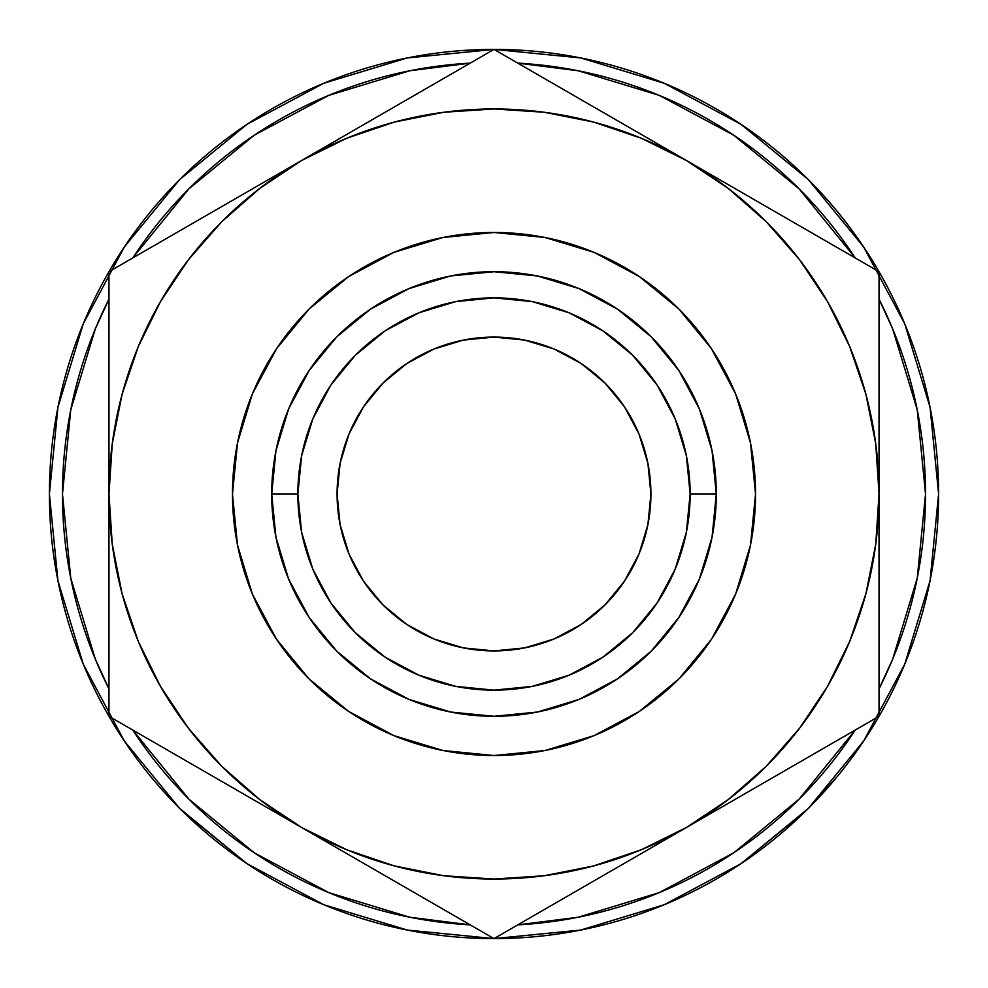 <?xml version="1.0" encoding="UTF-8"?>
<svg xmlns="http://www.w3.org/2000/svg" width="988" height="988" viewBox="0 0 988 988"><rect width="100%" height="100%" fill="white"/><g stroke="black" fill="none" stroke-linecap="round" stroke-linejoin="round"><path stroke-width="1.48" d="M337.081 494A156.919 156.919 0 0 1 494 337.081A156.919 156.919 0 0 1 650.919 494L647.906 463.384L638.977 433.954L624.478 406.821L604.952 383.048L581.179 363.522L554.046 349.023L524.616 340.094L494 337.081L463.384 340.094L433.954 349.023L406.821 363.522L383.048 383.048L363.522 406.821L349.023 433.954L340.094 463.384L337.081 494L340.094 524.616L349.023 554.046L363.522 581.179L383.048 604.952L406.821 624.478L433.954 638.977L463.384 647.906L494 650.919L524.616 647.906L554.046 638.977L581.179 624.478L604.952 604.952L624.478 581.179L638.977 554.046L647.906 524.616L650.919 494A156.919 156.919 0 0 1 494 650.919A156.919 156.919 0 0 1 337.081 494M925.521 494A431.521 431.521 0 0 1 879.036 688.834L892.67 659.132L917.235 578.19L925.521 494A431.521 431.521 0 0 0 879.036 299.166L892.67 328.868L917.235 409.81L925.521 494M799.131 799.131L855.25 730.033A431.521 431.521 0 0 1 517.786 924.867L578.19 917.235L659.132 892.67L733.738 852.805L799.057 799.206M470.214 924.867A431.521 431.521 0 0 1 132.75 730.033L188.869 799.131L254.262 852.805L328.868 892.67L409.81 917.235L470.226 924.867M108.964 688.834A431.521 431.521 0 0 1 108.964 299.166L95.33 328.868L70.766 409.81L62.479 494L70.766 578.19L95.33 659.132L108.964 688.846M173.999 802.651L182.607 811.346L246.988 863.673L179.618 808.382L124.327 741.012L83.239 664.146L57.946 580.734L49.4 494A444.6 444.6 0 0 1 494 49.4A444.6 444.6 0 0 1 938.6 494A444.6 444.6 0 0 1 494 938.6A444.6 444.6 0 0 1 49.4 494A444.6 444.6 0 0 0 53.426 553.675M109.903 717.918A444.6 444.6 0 0 0 122.253 737.875M188.375 816.903A444.6 444.6 0 0 0 216.705 841.529M236.12 856.164A444.6 444.6 0 0 0 366.56 919.939M399.498 928.436A444.6 444.6 0 0 0 427.199 933.549M485.923 938.526A444.6 444.6 0 0 0 486.862 938.538M486.886 938.538A444.6 444.6 0 0 0 503.966 938.489M617.747 921.038A444.6 444.6 0 0 0 644.534 912.344M748.459 858.584A444.6 444.6 0 0 0 778.309 835.811M785.275 829.895A444.6 444.6 0 0 0 790.746 825.079M836.898 777L809.567 807.184M671.815 901.501L656.032 908.021M485.874 938.526L504.016 938.489M496.631 938.588L491.876 938.6M57.983 580.932L56.921 575.424M82.041 661.219L83.684 665.196M57.094 576.387L58.292 582.463M60.577 593.035L58.057 581.302M80.707 657.872L83.4 664.516M57.959 580.808L60.676 593.479M755.524 494A261.524 261.524 0 0 1 494 755.524A261.524 261.524 0 0 1 232.476 494A261.524 261.524 0 0 1 494 232.476A261.524 261.524 0 0 1 755.524 494L750.51 442.982L735.628 393.916L711.459 348.702L678.929 309.071L639.298 276.541L594.084 252.372L545.018 237.491L494 232.476L442.982 237.491L393.916 252.372L348.702 276.541L309.071 309.071L276.541 348.702L252.372 393.916L237.491 442.982L232.476 494L237.491 545.018L252.372 594.084L276.541 639.298L309.071 678.929L348.702 711.459L393.916 735.628L442.982 750.51L494 755.524L545.018 750.51L594.084 735.628L639.298 711.459L678.929 678.929L711.459 639.298L735.628 594.084L750.51 545.018L755.524 494M716.3 494L690.143 494A196.143 196.143 0 0 1 494 690.143A196.143 196.143 0 0 1 297.857 494L271.7 494A222.3 222.3 0 0 0 494 716.3A222.3 222.3 0 0 0 716.3 494L712.027 450.627L699.38 408.933L678.83 370.5L651.191 336.809L617.5 309.17L579.067 288.62L537.373 275.973L494 271.7L450.627 275.973L408.933 288.62L370.5 309.17L336.809 336.809L309.17 370.5L288.62 408.933L275.973 450.627L271.7 494L275.973 537.373L288.62 579.067L309.17 617.5L336.809 651.191L370.5 678.83L408.933 699.38L450.627 712.027L494 716.3L537.373 712.027L579.067 699.38L617.5 678.83L651.191 651.191L678.83 617.5L699.38 579.067L712.027 537.373L716.3 494A222.3 222.3 0 0 0 494 271.7A222.3 222.3 0 0 0 271.7 494L297.857 494A196.143 196.143 0 0 1 494 297.857A196.143 196.143 0 0 1 690.143 494L716.3 494M678.83 370.5L651.191 336.809L678.83 370.5L651.191 336.809L678.83 370.5L651.191 336.809L617.5 309.17M370.5 309.17L336.809 336.809L370.5 309.17L336.809 336.809L370.5 309.17L336.809 336.809L309.17 370.5M309.17 617.5L336.809 651.191L309.17 617.5L336.809 651.191L309.17 617.5L336.809 651.191L370.5 678.83M617.5 678.83L651.191 651.191L617.5 678.83L651.191 651.191L617.5 678.83L651.191 651.191L678.83 617.5M297.857 494L301.624 455.74L312.788 418.937L330.906 385.024L355.297 355.297L385.024 330.906L418.937 312.788L455.74 301.624L494 297.857L532.26 301.624L569.063 312.788L602.976 330.906L632.703 355.297L657.094 385.024L675.212 418.937L686.376 455.74L690.143 494L686.376 532.26L675.212 569.063L657.094 602.976L632.703 632.703L602.976 657.094L569.063 675.212L532.26 686.376L494 690.143L455.74 686.376L418.937 675.212L385.024 657.094L355.297 632.703L330.906 602.976L312.788 569.063L301.624 532.26L297.857 494M276.541 639.298L309.071 678.929L348.702 711.459M639.298 711.459L678.929 678.929L711.459 639.298M711.459 348.702L678.929 309.071L639.298 276.541M348.702 276.541L309.071 309.071L276.541 348.702M863.673 246.988L808.382 179.618L741.012 124.327L808.382 179.618L863.673 246.988L904.761 323.854L930.054 407.266L938.6 494L930.054 580.734L904.761 664.146L863.673 741.012L808.382 808.382L741.012 863.673L664.146 904.761L580.734 930.054L494 938.6L407.266 930.054L323.854 904.761L246.988 863.673M246.988 124.327L179.618 179.618L124.327 246.988L179.618 179.618L246.988 124.327L323.854 83.239L407.266 57.946L494 49.4L580.734 57.946L664.146 83.239L741.012 124.327M741.124 863.586L805.751 810.987M808.443 808.32L863.673 741.012M49.4 494L57.946 407.266L83.239 323.854L124.327 246.988M132.75 257.967A431.521 431.521 0 0 1 470.214 63.133L409.81 70.766L328.868 95.33L254.262 135.195L188.869 188.869L132.75 257.967M517.786 63.133A431.521 431.521 0 0 1 855.25 257.967L799.131 188.869L733.738 135.195L659.132 95.33L578.19 70.766L517.774 63.133M816.545 235.626L823.029 239.368M733.479 187.658L686.512 160.55L733.17 187.485M758.376 202.046L778.408 213.606M879.036 440.278L879.036 437.857M879.036 387.568L879.036 408.106M879.036 328.93L879.036 336.179M879.036 600.556L879.036 605.113M879.036 628.146L879.036 651.66M879.036 548.118L879.036 550.143M879.036 569.817L879.036 577.856M757.808 786.287L752.535 789.326M735.06 799.415L733.578 800.28M816.57 752.362L803.059 760.167M782.768 771.875L779.026 774.049M829.401 744.964L823.152 748.571M556.429 902.55L550.044 906.243M614.647 868.946L594.653 880.493M372.772 868.613L367.511 865.562M350.024 855.485L348.542 854.62M431.571 902.55L418.023 894.733M397.744 883.025L394.138 880.95M444.365 909.948L438.116 906.329M108.964 600.21L108.964 579.894M108.964 701.381L108.964 683.844M108.964 659.07L108.964 651.833M171.43 752.362L165.095 748.706M229.624 785.954L209.654 774.431M431.509 85.474L437.845 81.819M373.353 119.054L393.348 107.519M590.256 104.975L594.282 107.297M615.228 119.387L620.489 122.438M637.976 132.516L639.434 133.368M556.491 85.474L569.977 93.267M543.635 78.064L549.884 81.671M108.964 387.432L108.964 382.887M108.964 359.842L108.964 336.303M108.964 440.117L108.964 437.857M108.964 418.183L108.964 410.156M205.22 216.125L209.246 213.803M230.192 201.713L235.465 198.674M252.94 188.584L254.496 187.671M171.455 235.626L184.941 227.833M158.599 243.036L164.848 239.442M782.78 216.125L752.535 198.674M735.06 188.584L733.504 187.671M823.152 239.429L803.059 227.833M866.106 264.241L850.841 255.423M829.401 243.036L823.152 239.442M879.036 359.842L879.036 328.979M879.036 304.057L879.036 286.619M879.036 387.444L879.036 382.887M879.036 418.183L879.036 387.494M879.036 550.007L879.036 271.7L638.26 132.688M879.036 600.21L879.036 570.175M879.036 651.796L879.036 628.664M879.036 604.989L879.036 600.296M879.036 701.381L879.036 683.844M879.036 659.07L879.036 651.833M823.078 748.608L829.34 744.989M850.94 732.516L865.846 723.92M778.421 774.394L782.508 772.036M803.676 759.809L823.029 748.632M108.964 437.993L108.964 716.3L494 938.6L734.776 799.588M753.115 788.992L778.359 774.431M594.035 880.851L620.489 865.562M637.976 855.485L639.458 854.62M543.635 909.948L569.977 894.733M590.256 883.025L593.874 880.938M506.906 931.153L522.195 922.323M438.005 906.268L444.316 909.911M465.904 922.384L481.094 931.153M393.385 880.506L397.472 882.864M418.64 895.091L437.956 906.243M879.036 436.165L879.036 494A385.036 385.036 0 0 1 301.488 827.45L349.74 855.312M368.092 865.908L393.348 880.493M108.964 651.697L108.964 659.021M108.964 683.943L108.964 701.406M108.964 600.556L108.964 605.113M108.964 628.146L108.964 651.66M108.964 548.118L108.964 550.143M108.964 569.817L108.964 600.457M209.011 774.061L235.465 789.326M252.94 799.415L254.422 800.28M158.599 744.964L184.941 760.167M205.232 771.875L208.974 774.049M121.87 723.747L137.159 732.577M397.744 104.975L367.511 122.438M350.024 132.516L348.542 133.38M444.365 78.064L418.023 93.267M481.094 56.847L465.805 65.677M550.007 81.732L543.696 78.089M522.084 65.616L506.943 56.872M594.492 107.42L590.528 105.136M569.36 92.909L550.155 81.819M619.908 122.092L594.653 107.519M108.964 383.011L108.964 417.825M108.964 328.93L108.964 359.336M108.964 286.594L108.964 304.156M184.324 228.191L158.66 243.011M209.431 213.692L205.492 215.964M108.964 551.835L108.964 716.3L494 938.6L879.036 716.3L879.036 271.7L494 49.4L301.488 160.55A385.036 385.036 0 0 1 686.512 160.55L494 49.4L253.224 188.412M234.885 199.008L209.592 213.606M879.036 379.59L879.036 401.103M879.036 304.637L879.036 324.521M765.379 206.084L785.732 217.829M827.129 241.727L833.069 245.16M351.716 131.552L108.964 271.7L108.964 494A385.036 385.036 0 0 1 301.488 160.55L346.652 138.271L394.348 122.08L443.748 112.262L494 108.964L544.252 112.262L593.652 122.08L641.348 138.271L686.512 160.55A385.036 385.036 0 0 1 879.036 494L875.739 443.748L865.92 394.348L849.729 346.652L827.45 301.488L799.465 259.609L766.256 221.744L728.391 188.535L686.512 160.55L736.752 189.548M765.379 781.916L736.752 798.44M827.154 746.249L785.732 770.171M850.446 732.812L833.18 742.778M879.036 608.497L879.036 663.356M879.036 552.119L879.036 586.921M380.343 872.984L351.716 856.46M442.13 908.651L400.696 884.729M465.41 922.088L448.144 912.122M607.657 872.984L587.304 884.729M545.87 908.651L540.066 911.998M251.668 798.687L301.488 827.45A385.036 385.036 0 0 1 108.964 494L112.262 544.252L122.08 593.652L138.271 641.348L160.55 686.512L188.535 728.391L221.744 766.256L259.609 799.465L301.488 827.45L346.652 849.729L394.348 865.92L443.748 875.739L494 879.036L544.252 875.739L593.652 865.92L641.348 849.729L686.512 827.45L636.284 856.46M108.964 608.373L108.964 586.921M108.964 683.363L108.964 663.467M160.846 746.249L155.042 742.902M222.621 781.916L202.663 770.393M545.907 79.373L587.304 103.271M607.657 115.016L635.914 131.33M522.59 65.912L539.843 75.866M380.343 115.016L400.696 103.271M442.093 79.373L448.046 75.928M108.964 379.59L108.964 324.644M108.964 435.745L108.964 401.103M222.621 206.084L250.878 189.77M160.871 241.727L201.861 218.064M137.554 255.188L154.82 245.222M833.082 742.828L879.036 716.3L879.036 494L875.739 544.252L865.92 593.652L849.729 641.348L827.45 686.512L799.465 728.391L766.256 766.256L728.391 799.465L686.512 827.45L833.082 742.828M108.964 436.165L108.964 494L112.262 443.748L122.08 394.348L138.271 346.652L160.55 301.488L188.535 259.609L221.744 221.744L259.609 188.535L301.488 160.55L108.964 271.7L108.964 436.165M638.977 554.046L624.478 581.179M554.046 638.977L524.616 647.906M433.954 638.977L406.821 624.478M349.023 554.046L340.094 524.616M349.023 433.954L363.522 406.821M433.954 349.023L463.384 340.094M554.046 349.023L581.179 363.522M638.977 433.954L647.906 463.384M55.377 566.643L55.797 569.15M68.777 623.848L67.69 620.242M58.119 581.623L57.526 578.622M72.396 635.16L71.087 631.184M79.028 653.587L82.609 662.59M67.752 620.415L68.851 624.083M70.63 577.461L71.284 580.722M123.562 739.864L126.662 744.47L123.562 739.864M519.071 937.896L516.069 938.057M605.348 924.435L595.27 926.917M565.679 932.783L576.955 930.795M579.351 930.326L593.146 927.411M682.597 896.622L696.713 889.706M701.517 887.212L715.608 879.444M646.732 911.541L648.4 910.924M649.437 910.541L653.71 908.923M702.876 886.483L687.611 894.239M680.967 897.376L678.015 898.734M670.556 902.044L666.814 903.637M665.097 904.353L654.76 908.515M662.133 905.576L662.899 905.267M663.195 905.144L665.776 904.069M665.677 904.119L662.059 905.613M799.971 816.57L803.676 813.013M804.812 811.914L796.118 820.176M822.288 793.821L813.334 803.343M812.716 803.985L807.443 809.32M806.924 809.827L803.516 813.173M790.956 807.097L792.944 805.195M579.166 930.363L587.736 928.609M508.054 938.378L493.098 938.6M663.072 905.193L666.184 903.909L663.072 905.193M807.32 809.431L811.333 805.393"/></g></svg>
